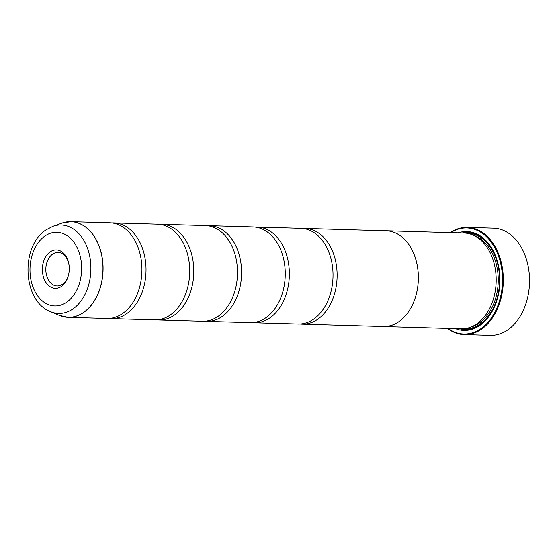 <?xml version="1.0" encoding="UTF-8"?>
<svg xmlns="http://www.w3.org/2000/svg" width="557" height="557" viewBox="0 0 557 557"><rect width="100%" height="100%" fill="white"/><g stroke="black" fill="none" stroke-linecap="round" stroke-linejoin="round"><path stroke-width="0.84" d="M50.471 311.669C22.405 301.058 20.268 246.027 46.189 229.79L52.943 226.323A44.254 31.018 91.7 0 1 89.252 254.124A44.254 31.018 91.7 0 1 72.807 309.051A44.254 31.018 91.7 0 1 50.471 311.669L59.265 315.394L68.142 317.358L106.993 318.479A47.86 33.545 -88.3 0 0 122.366 313.702A47.86 33.545 -88.3 0 0 141.304 260.411A47.86 33.545 -88.3 0 0 109.764 222.8L70.913 221.672A47.86 33.545 91.7 0 1 102.453 259.29A47.86 33.545 91.7 0 1 83.522 312.581A47.86 33.545 91.7 0 1 68.142 317.358A47.86 33.545 91.7 0 1 63.763 316.815M109.04 318.451A47.86 33.545 -88.3 0 0 111.087 318.597L154.769 319.864A47.86 33.545 -88.3 0 0 170.143 315.088A47.86 33.545 -88.3 0 0 189.081 261.797A47.86 33.545 -88.3 0 0 157.534 224.179L113.858 222.918A47.86 33.545 -88.3 0 0 111.804 222.946M156.816 319.836A47.86 33.545 -88.3 0 0 158.863 319.983L202.539 321.25A47.86 33.545 -88.3 0 0 217.919 316.473A47.86 33.545 -88.3 0 0 236.857 263.176A47.86 33.545 -88.3 0 0 205.31 225.564L161.634 224.297A47.86 33.545 -88.3 0 0 159.581 224.332M204.593 321.215A47.86 33.545 -88.3 0 0 206.64 321.368L250.316 322.628A47.86 33.545 -88.3 0 0 265.696 317.852A47.86 33.545 -88.3 0 0 284.627 264.561A47.86 33.545 -88.3 0 0 253.087 226.95L209.404 225.682A47.86 33.545 -88.3 0 0 207.357 225.71M252.37 322.6A47.86 33.545 -88.3 0 0 254.41 322.747L298.092 324.014A47.86 33.545 -88.3 0 0 313.473 319.238A47.86 33.545 -88.3 0 0 332.404 265.947A47.86 33.545 -88.3 0 0 300.864 228.328L257.181 227.068A47.86 33.545 -88.3 0 0 255.134 227.096M529.129 272.853L529.15 273.034A52.65 36.901 91.7 0 1 528.586 292.592L528.558 292.773A53.604 37.57 -88.3 0 0 529.129 272.853A53.604 37.57 -88.3 0 0 493.495 228.161L467.288 227.402A53.604 37.57 91.7 0 1 502.616 269.532A53.604 37.57 91.7 0 1 481.408 329.215A53.604 37.57 91.7 0 1 464.183 334.569A53.604 37.57 91.7 0 1 447.48 328.365M464.183 334.569L490.39 335.328A53.604 37.57 -88.3 0 0 507.615 329.974A53.604 37.57 -88.3 0 0 528.558 292.773M50.214 251.848A19.196 13.452 -88.3 0 0 43.592 277.483A19.196 13.452 -88.3 0 0 61.437 286.389A19.196 13.452 -88.3 0 0 68.929 273.069A19.196 13.452 -88.3 0 0 69.138 265.933A19.196 13.452 -88.3 0 0 50.214 251.848M69.159 266.169A16.752 11.739 -88.3 0 0 58.046 252.425A16.752 11.739 -88.3 0 0 52.664 254.096A16.752 11.739 -88.3 0 0 46.043 272.749A16.752 11.739 -88.3 0 0 57.079 285.915A16.752 11.739 -88.3 0 0 62.461 284.244A16.752 11.739 -88.3 0 0 68.971 272.833M447.981 328.379A53.033 37.166 -88.3 0 0 480.83 328.693A53.033 37.166 -88.3 0 0 499.33 258.518A53.033 37.166 -88.3 0 0 450.752 232.638M450.251 232.624A53.604 37.57 91.7 0 1 467.288 227.402M383.404 326.513L461.21 328.762A47.888 33.566 -88.3 0 0 476.597 323.986A47.888 33.566 -88.3 0 0 495.305 290.747L495.333 290.573A46.934 32.891 -88.3 0 0 495.834 273.132L495.821 272.951A47.888 33.566 -88.3 0 0 463.981 233.021L386.175 230.772A47.888 33.566 91.7 0 1 417.736 268.411A47.888 33.566 91.7 0 1 398.791 321.73A47.888 33.566 91.7 0 1 383.404 326.513A47.888 33.566 91.7 0 1 382.241 326.451M495.305 290.747A47.888 33.566 -88.3 0 0 495.821 272.951M455.389 328.595A49.42 34.638 -88.3 0 0 479.772 325.441A49.42 34.638 -88.3 0 0 499.079 291.144A49.42 34.638 -88.3 0 0 499.615 272.777A49.42 34.638 -88.3 0 0 458.16 232.854M459.414 328.714A48.466 33.97 -88.3 0 0 480.176 324.599A48.466 33.97 -88.3 0 0 499.093 291.053M111.087 318.597A47.86 33.545 -88.3 0 0 126.467 313.821A47.86 33.545 -88.3 0 0 145.398 260.53A47.86 33.545 -88.3 0 0 113.858 222.918M385.012 230.765A47.888 33.566 91.7 0 1 386.175 230.772M158.863 319.983A47.86 33.545 -88.3 0 0 174.237 315.206A47.86 33.545 -88.3 0 0 193.175 261.915A47.86 33.545 -88.3 0 0 161.634 224.297M206.64 321.368A47.86 33.545 -88.3 0 0 222.013 316.592A47.86 33.545 -88.3 0 0 240.951 263.294A47.86 33.545 -88.3 0 0 209.404 225.682M254.41 322.747A47.86 33.545 -88.3 0 0 269.79 317.97A47.86 33.545 -88.3 0 0 288.721 264.679A47.86 33.545 -88.3 0 0 257.181 227.068M300.139 323.986A47.86 33.545 -88.3 0 0 302.186 324.132A47.86 33.545 -88.3 0 0 317.567 319.356A47.86 33.545 -88.3 0 0 336.498 266.065A47.86 33.545 -88.3 0 0 304.958 228.447A47.86 33.545 -88.3 0 0 302.911 228.481M304.958 228.447L386.175 230.8A47.86 33.545 91.7 0 1 417.715 268.411A47.86 33.545 91.7 0 1 398.784 321.709A47.86 33.545 91.7 0 1 383.404 326.486L302.186 324.132M499.622 272.867A48.466 33.97 -88.3 0 0 462.185 232.972M66.513 221.958A47.86 33.545 91.7 0 1 70.913 221.672L61.931 223.12A47.839 33.531 -88.3 0 1 101.186 253.17A47.839 33.531 -88.3 0 1 83.411 312.561A47.839 33.531 -88.3 0 1 59.265 315.394M470.79 327.07A46.934 32.891 -88.3 0 0 479.048 323.206A46.934 32.891 -88.3 0 0 498.097 275.757A46.934 32.891 -88.3 0 0 473.45 235.27M462.916 328.755A47.888 33.566 -88.3 0 0 480.009 324.083A47.888 33.566 -88.3 0 0 498.78 269.574A47.888 33.566 -88.3 0 0 465.687 233.132M66.596 302.277A36.853 25.831 -88.3 0 0 79.31 253.052A36.853 25.831 -88.3 0 0 45.047 235.959A36.853 25.831 -88.3 0 0 32.334 285.184A36.853 25.831 -88.3 0 0 66.596 302.277M52.943 226.323L61.931 223.12"/></g></svg>
